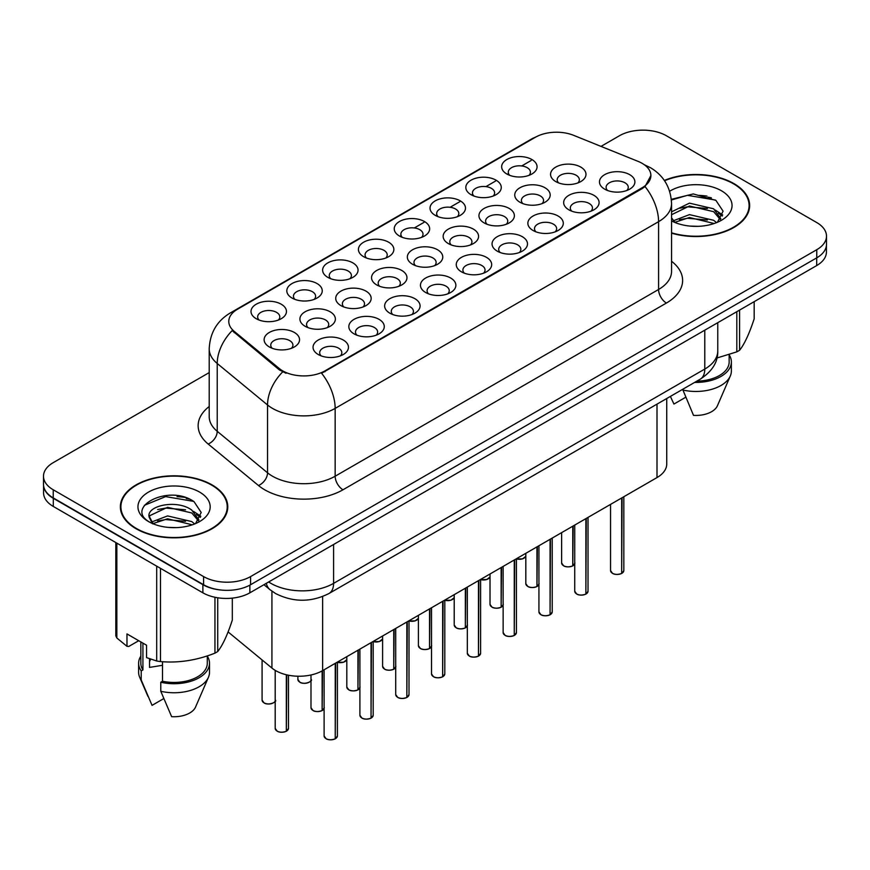 <?xml version="1.0" encoding="UTF-8"?>
<svg xmlns="http://www.w3.org/2000/svg" width="870" height="870" viewBox="0 0 870 870"><rect width="100%" height="100%" fill="white"/><g stroke="black" fill="none" stroke-linecap="round" stroke-linejoin="round"><path stroke-width="1.3" d="M506.829 174L506.829 174A17.715 10.233 180 0 1 506.829 159.536A17.715 10.233 180 0 1 531.885 159.536A17.715 10.233 180 0 1 531.885 174A17.715 10.233 180 0 1 506.829 174M528.982 175.359A11.071 6.394 0 0 0 530.428 172.195A11.071 6.394 0 0 0 527.187 167.671A11.071 6.394 0 0 0 515.116 166.29A11.071 6.394 0 0 0 508.287 172.195A11.071 6.394 0 0 0 509.733 175.359M399.417 236.009L399.417 236.009A17.715 10.233 180 0 1 399.417 221.545A17.715 10.233 180 0 1 424.473 221.545A17.715 10.233 180 0 1 424.473 236.009A17.715 10.233 180 0 1 399.417 236.009M421.569 237.369A11.071 6.394 0 0 0 423.016 234.204A11.071 6.394 0 0 0 419.775 229.68A11.071 6.394 0 0 0 407.704 228.299A11.071 6.394 0 0 0 400.874 234.204A11.071 6.394 0 0 0 402.321 237.369M363.616 256.683A17.715 10.233 180 0 1 363.606 256.683A17.715 10.233 180 0 1 363.616 242.219A17.715 10.233 180 0 1 388.672 242.219A17.715 10.233 180 0 1 388.672 256.683A17.715 10.233 180 0 1 363.616 256.683M385.769 258.042A11.071 6.394 0 0 0 387.215 254.877A11.071 6.394 0 0 0 383.974 250.353A11.071 6.394 0 0 0 371.903 248.972A11.071 6.394 0 0 0 365.063 254.877A11.071 6.394 0 0 0 366.52 258.042M327.805 277.356L327.805 277.356A17.715 10.233 180 0 1 327.805 262.892A17.715 10.233 180 0 1 352.872 262.892A17.715 10.233 180 0 1 352.872 277.356A17.715 10.233 180 0 1 327.805 277.356M349.957 278.715A11.071 6.394 0 0 0 351.415 275.551A11.071 6.394 0 0 0 348.163 271.027A11.071 6.394 0 0 0 336.103 269.646A11.071 6.394 0 0 0 329.262 275.551A11.071 6.394 0 0 0 330.709 278.715M435.217 215.347L435.217 215.347A17.715 10.233 180 0 1 435.217 200.872A17.715 10.233 180 0 1 460.284 200.872A17.715 10.233 180 0 1 460.284 215.347A17.715 10.233 180 0 1 435.217 215.347M457.37 216.695A11.071 6.394 0 0 0 458.827 213.531A11.071 6.394 0 0 0 455.575 209.017A11.071 6.394 0 0 0 443.515 207.625A11.071 6.394 0 0 0 436.675 213.531A11.071 6.394 0 0 0 438.121 216.695M471.018 194.673L471.018 194.673A17.715 10.233 180 0 1 471.018 180.199A17.715 10.233 180 0 1 496.085 180.199A17.715 10.233 180 0 1 496.085 194.673A17.715 10.233 180 0 1 471.018 194.673M493.181 196.033A11.071 6.394 0 0 0 494.628 192.868A11.071 6.394 0 0 0 491.387 188.344A11.071 6.394 0 0 0 479.316 186.952A11.071 6.394 0 0 0 472.475 192.868A11.071 6.394 0 0 0 473.932 196.033M292.005 298.029L292.005 298.029A17.715 10.233 180 0 1 292.005 283.555A17.715 10.233 180 0 1 317.061 283.555A17.715 10.233 180 0 1 317.061 298.029A17.715 10.233 180 0 1 292.005 298.029M314.157 299.389A11.071 6.394 0 0 0 315.603 296.224A11.071 6.394 0 0 0 312.363 291.7A11.071 6.394 0 0 0 300.291 290.308A11.071 6.394 0 0 0 293.462 296.224A11.071 6.394 0 0 0 294.908 299.389M256.204 318.703L256.204 318.703A17.715 10.233 180 0 1 256.204 304.228A17.715 10.233 180 0 1 281.26 304.228A17.715 10.233 180 0 1 281.26 318.703A17.715 10.233 180 0 1 256.204 318.703M278.356 320.051A11.071 6.394 0 0 0 279.803 316.887A11.071 6.394 0 0 0 276.562 312.373A11.071 6.394 0 0 0 264.491 310.981A11.071 6.394 0 0 0 257.65 316.887A11.071 6.394 0 0 0 259.108 320.051M555.745 181.569L555.745 181.569A17.715 10.233 180 0 1 555.745 167.105A17.715 10.233 180 0 1 580.801 167.105A17.715 10.233 180 0 1 580.801 181.569A17.715 10.233 180 0 1 555.745 181.569M577.897 182.928A11.071 6.394 0 0 0 579.344 179.764A11.071 6.394 0 0 0 576.103 175.24A11.071 6.394 0 0 0 564.032 173.848A11.071 6.394 0 0 0 557.192 179.764A11.071 6.394 0 0 0 558.649 182.928M519.934 202.242L519.934 202.242A17.715 10.233 180 0 1 519.934 187.768A17.715 10.233 180 0 1 545.001 187.768A17.715 10.233 180 0 1 545.001 202.242A17.715 10.233 180 0 1 519.934 202.242M542.086 203.591A11.071 6.394 0 0 0 543.543 200.426A11.071 6.394 0 0 0 540.303 195.913A11.071 6.394 0 0 0 528.231 194.521A11.071 6.394 0 0 0 521.391 200.426A11.071 6.394 0 0 0 522.848 203.591M412.521 264.252L412.521 264.252A17.715 10.233 180 0 1 412.521 249.788A17.715 10.233 180 0 1 437.588 249.788A17.715 10.233 180 0 1 437.588 264.252A17.715 10.233 180 0 1 412.521 264.252M434.674 265.611A11.071 6.394 0 0 0 436.131 262.446A11.071 6.394 0 0 0 432.89 257.922A11.071 6.394 0 0 0 420.819 256.541A11.071 6.394 0 0 0 413.979 262.446A11.071 6.394 0 0 0 415.436 265.611M484.133 222.916L484.133 222.916A17.715 10.233 180 0 1 484.133 208.441A17.715 10.233 180 0 1 509.189 208.441A17.715 10.233 180 0 1 509.189 222.916A17.715 10.233 180 0 1 484.133 222.916M506.286 224.264A11.071 6.394 0 0 0 507.732 221.1A11.071 6.394 0 0 0 504.491 216.586A11.071 6.394 0 0 0 492.42 215.194A11.071 6.394 0 0 0 485.59 221.1A11.071 6.394 0 0 0 487.037 224.264M448.333 243.578L448.333 243.578A17.715 10.233 180 0 1 448.333 229.114A17.715 10.233 180 0 1 473.389 229.114A17.715 10.233 180 0 1 473.389 243.578A17.715 10.233 180 0 1 448.333 243.578M470.485 244.938A11.071 6.394 0 0 0 471.931 241.773A11.071 6.394 0 0 0 468.691 237.249A11.071 6.394 0 0 0 456.619 235.868A11.071 6.394 0 0 0 449.779 241.773A11.071 6.394 0 0 0 451.236 244.938M305.109 326.272L305.109 326.272A17.715 10.233 180 0 1 305.109 311.797A17.715 10.233 180 0 1 330.176 311.797A17.715 10.233 180 0 1 330.176 326.272A17.715 10.233 180 0 1 305.109 326.272M327.261 327.62A11.071 6.394 0 0 0 328.719 324.456A11.071 6.394 0 0 0 325.478 319.942A11.071 6.394 0 0 0 313.407 318.55A11.071 6.394 0 0 0 306.566 324.456A11.071 6.394 0 0 0 308.024 327.62M340.92 305.598L340.92 305.598A17.715 10.233 180 0 1 340.92 291.124A17.715 10.233 180 0 1 365.976 291.124A17.715 10.233 180 0 1 365.976 305.598A17.715 10.233 180 0 1 340.92 305.598M363.073 306.958A11.071 6.394 0 0 0 364.519 303.793A11.071 6.394 0 0 0 361.278 299.269A11.071 6.394 0 0 0 349.207 297.877A11.071 6.394 0 0 0 342.367 303.793A11.071 6.394 0 0 0 343.824 306.958M376.721 284.925L376.721 284.925A17.715 10.233 180 0 1 376.721 270.461A17.715 10.233 180 0 1 401.777 270.461A17.715 10.233 180 0 1 401.777 284.925A17.715 10.233 180 0 1 376.721 284.925M398.873 286.284A11.071 6.394 0 0 0 400.33 283.12A11.071 6.394 0 0 0 397.079 278.596A11.071 6.394 0 0 0 385.008 277.215A11.071 6.394 0 0 0 378.178 283.12A11.071 6.394 0 0 0 379.624 286.284M269.308 346.934L269.308 346.934A17.715 10.233 180 0 1 269.308 332.471A17.715 10.233 180 0 1 294.364 332.471A17.715 10.233 180 0 1 294.364 346.934A17.715 10.233 180 0 1 269.308 346.934M291.461 348.294A11.071 6.394 0 0 0 292.918 345.129A11.071 6.394 0 0 0 289.666 340.605A11.071 6.394 0 0 0 277.595 339.224A11.071 6.394 0 0 0 270.766 345.129A11.071 6.394 0 0 0 272.212 348.294M354.025 333.841L354.025 333.841A17.715 10.233 180 0 1 354.025 319.366A17.715 10.233 180 0 1 379.081 319.366A17.715 10.233 180 0 1 379.081 333.841A17.715 10.233 180 0 1 354.025 333.841M376.177 335.189A11.071 6.394 0 0 0 377.634 332.025A11.071 6.394 0 0 0 374.383 327.512A11.071 6.394 0 0 0 362.322 326.119A11.071 6.394 0 0 0 355.482 332.025A11.071 6.394 0 0 0 356.928 335.189M389.825 313.167L389.825 313.167A17.715 10.233 180 0 1 389.825 298.693A17.715 10.233 180 0 1 414.892 298.693A17.715 10.233 180 0 1 414.892 313.167A17.715 10.233 180 0 1 389.825 313.167M411.978 314.516A11.071 6.394 0 0 0 413.435 311.351A11.071 6.394 0 0 0 410.194 306.838A11.071 6.394 0 0 0 398.123 305.446A11.071 6.394 0 0 0 391.282 311.351A11.071 6.394 0 0 0 392.74 314.516M425.637 292.494L425.637 292.494A17.715 10.233 180 0 1 425.637 278.03A17.715 10.233 180 0 1 450.693 278.03A17.715 10.233 180 0 1 450.693 292.494A17.715 10.233 180 0 1 425.637 292.494M447.789 293.853A11.071 6.394 0 0 0 449.235 290.689A11.071 6.394 0 0 0 445.995 286.165A11.071 6.394 0 0 0 433.923 284.773A11.071 6.394 0 0 0 427.094 290.689A11.071 6.394 0 0 0 428.54 293.853M461.437 271.821L461.437 271.821A17.715 10.233 180 0 1 461.437 257.357A17.715 10.233 180 0 1 486.493 257.357A17.715 10.233 180 0 1 486.493 271.821A17.715 10.233 180 0 1 461.437 271.821M483.589 273.18A11.071 6.394 0 0 0 485.047 270.015A11.071 6.394 0 0 0 481.795 265.491A11.071 6.394 0 0 0 469.735 264.11A11.071 6.394 0 0 0 462.894 270.015A11.071 6.394 0 0 0 464.341 273.18M497.238 251.147L497.238 251.147A17.715 10.233 180 0 1 497.238 236.683A17.715 10.233 180 0 1 522.304 236.683A17.715 10.233 180 0 1 522.304 251.147A17.715 10.233 180 0 1 497.238 251.147M519.39 252.507A11.071 6.394 0 0 0 520.847 249.342A11.071 6.394 0 0 0 517.606 244.818A11.071 6.394 0 0 0 505.535 243.437A11.071 6.394 0 0 0 498.695 249.342A11.071 6.394 0 0 0 500.152 252.507M533.049 230.485L533.049 230.485A17.715 10.233 180 0 1 533.049 216.01A17.715 10.233 180 0 1 558.105 216.01A17.715 10.233 180 0 1 558.105 230.485A17.715 10.233 180 0 1 533.049 230.485M555.201 231.833A11.071 6.394 0 0 0 556.648 228.669A11.071 6.394 0 0 0 553.407 224.155A11.071 6.394 0 0 0 541.336 222.763A11.071 6.394 0 0 0 534.506 228.669A11.071 6.394 0 0 0 535.953 231.833M568.85 209.811L568.85 209.811A17.715 10.233 180 0 1 568.85 195.337A17.715 10.233 180 0 1 593.905 195.337A17.715 10.233 180 0 1 593.905 209.811A17.715 10.233 180 0 1 568.85 209.811M591.002 211.16A11.071 6.394 0 0 0 592.459 207.995A11.071 6.394 0 0 0 589.207 203.482A11.071 6.394 0 0 0 577.147 202.09A11.071 6.394 0 0 0 570.307 207.995A11.071 6.394 0 0 0 571.753 211.16M604.65 189.138L604.65 189.138A17.715 10.233 180 0 1 604.65 174.674A17.715 10.233 180 0 1 629.717 174.674A17.715 10.233 180 0 1 629.717 189.138A17.715 10.233 180 0 1 604.65 189.138M626.802 190.497A11.071 6.394 0 0 0 628.26 187.333A11.071 6.394 0 0 0 625.019 182.809A11.071 6.394 0 0 0 612.948 181.417A11.071 6.394 0 0 0 606.107 187.333A11.071 6.394 0 0 0 607.564 190.497M318.224 354.503L318.224 354.503A17.715 10.233 180 0 1 318.224 340.039A17.715 10.233 180 0 1 343.28 340.039A17.715 10.233 180 0 1 343.28 354.503A17.715 10.233 180 0 1 318.224 354.503M340.377 355.863A11.071 6.394 0 0 0 341.823 352.698A11.071 6.394 0 0 0 338.582 348.174A11.071 6.394 0 0 0 326.511 346.793A11.071 6.394 0 0 0 319.681 352.698A11.071 6.394 0 0 0 321.128 355.863M638.145 161.407A29.906 17.259 180 0 1 642.136 163.342A29.906 17.259 180 0 1 650.89 175.544A29.906 17.259 180 0 1 642.136 187.757L324.978 370.87A29.906 17.259 180 0 1 279.335 368.565L234.182 331.329A29.906 17.259 180 0 1 228.777 321.432A29.906 17.259 180 0 1 237.532 309.22L535.365 137.275A29.906 17.259 180 0 1 573.656 135.339L638.145 161.407M666.735 398.514L666.735 464.014A33.223 19.183 180 0 1 657.002 477.576L322.639 670.618A33.223 19.183 180 0 1 271.929 668.062L228.092 631.914M671.553 233.16A53.712 31.015 0 0 0 749.646 205.527A53.712 31.015 0 0 0 733.91 183.592A53.712 31.015 0 0 0 664.343 180.438M212.052 484.894A53.712 31.015 0 0 0 153.511 478.174A53.712 31.015 0 0 0 120.354 506.818A53.712 31.015 0 0 0 136.09 528.753A53.712 31.015 0 0 0 194.619 535.474A53.712 31.015 0 0 0 227.777 506.818A53.712 31.015 0 0 0 212.052 484.894M120.908 509.613A53.712 31.015 0 0 0 120.723 510.44M650.89 175.544L645.029 186.539L642.136 188.638L321.606 373.273A38.758 22.381 60 0 1 335.157 408.389A44.305 25.578 180 0 1 272.506 408.389A44.305 25.578 180 0 1 267.536 404.974L217.228 363.497A44.305 25.578 180 0 1 209.213 348.826L209.213 416.643A44.305 25.578 0 0 0 217.228 431.313L267.536 472.801A44.305 25.578 0 0 0 272.506 476.216A44.305 25.578 0 0 0 335.157 476.216L658.579 289.482A44.305 25.578 0 0 0 671.553 271.397L671.553 203.58A44.305 25.578 180 0 1 658.579 221.665A38.758 22.381 -120 0 0 645.029 186.539M209.213 372.588L53.233 462.644A33.223 19.183 0 0 0 43.5 476.216L43.5 484.351A33.223 19.183 0 0 0 53.233 497.912L203.591 584.727A33.223 19.183 0 0 0 250.582 584.727L816.767 257.835A33.223 19.183 0 0 0 826.5 244.274L826.5 236.129A33.223 19.183 0 0 0 816.767 222.568L666.409 135.763A33.223 19.183 0 0 0 619.418 135.763L601.007 146.388M286.045 373.273L279.335 369.87L232.17 330.6A38.758 25.926 129.5 0 0 217.228 363.497L217.228 431.313A11.071 7.406 -50.5 0 1 208.158 444.026A55.375 31.972 180 0 1 209.213 406.507M43.5 476.216A33.223 19.183 0 0 0 53.233 489.777L203.591 576.582A33.223 19.183 0 0 0 250.582 576.582L816.767 249.701A33.223 19.183 0 0 0 826.5 236.129M227.418 510.44A53.712 31.015 0 0 0 227.222 509.613M749.277 209.137A53.712 31.015 0 0 0 749.092 208.321M189.519 499.13A44.305 25.578 0 0 0 186.202 498.499M711.388 197.827A44.305 25.578 0 0 0 708.071 197.207M43.576 485.667L43.576 492.898A33.223 19.183 0 0 0 53.309 506.46L202.884 592.818A33.223 19.183 0 0 0 249.875 592.818L816.691 265.567A33.223 19.183 0 0 0 826.424 252.006L826.424 245.59M43.739 486.678A33.223 19.183 0 0 0 53.309 498.325L202.884 584.673A33.223 19.183 0 0 0 223.057 590.197M335.2 738.858C331.252 740.131 328.218 740.087 326.098 738.739L324.108 735.933A6.645 3.839 0 0 0 326.054 738.641A6.645 3.839 0 0 0 335.244 738.76L335.091 738.847A6.427 3.708 180 0 1 326.206 738.728M335.244 738.489L335.646 663.103M335.244 738.76L335.244 663.342M286.284 731.289C282.337 732.562 279.303 732.518 277.182 731.17L275.192 728.364A6.645 3.839 0 0 0 277.138 731.072A6.645 3.839 0 0 0 286.328 731.191L286.176 731.279A6.427 3.708 180 0 1 277.302 731.159M286.328 730.92L286.741 674.859M286.328 731.191L286.328 674.761M671.553 232.801A53.157 30.689 0 0 0 749.092 205.527A53.157 30.689 0 0 0 733.519 183.82A53.157 30.689 0 0 0 664.56 180.753M689.888 226.08L698.327 226.33M673.326 220.784L689.453 214.629L713.639 220.284L716.565 222.633M674.815 222.328L689.453 217.5L714.161 223.525M671.553 217.837L675.033 222.524M671.553 211.845L689.453 203.145L713.639 208.8L720.828 218.74M671.553 214.716L689.453 206.016L713.639 211.671L720.262 219.479M671.553 220.904A36.116 20.847 0 0 0 721.469 220.262A36.116 20.847 0 0 0 721.469 190.78A36.116 20.847 0 0 0 669.639 191.237M717.424 222.285L723.079 211.171L715.923 200.394L693.292 193.934L671.336 199.328M716.913 358.005L736.814 351.861A59.802 34.528 0 0 0 739.587 350.262C744.426 344.205 749.287 333.721 754.181 318.822L754.181 301.662M682.656 389.325L693.499 415.36A22.152 12.789 0 0 0 717.424 405.757L730.321 375.971A35.442 20.456 0 0 0 731.376 371.001L731.376 361.963A35.442 20.456 0 0 0 729.158 354.84M682.656 389.978A35.442 20.456 0 0 0 730.321 375.971M694.641 382.408A35.442 20.456 0 0 0 731.376 361.963M696.837 381.136A33.223 19.183 0 0 0 729.158 361.963L729.158 354.601M739.587 310.079L739.587 350.262M736.814 351.861L736.814 311.678M670.509 396.655L673.924 404.061L685.604 397.318M671.401 200.002L687.485 195.315L715.434 200.056M679.524 208.234L687.485 206.799L707.44 208.506M718.359 213.161L722.296 216.064M679.524 219.718L687.485 218.283L707.44 219.99M715.357 210.072L722.676 214.966M136.481 528.525A53.157 30.689 0 0 0 194.412 535.18A53.157 30.689 0 0 0 227.222 506.818A53.157 30.689 0 0 0 211.66 485.123A53.157 30.689 0 0 0 153.718 478.467A53.157 30.689 0 0 0 120.908 506.818A53.157 30.689 0 0 0 136.481 528.525M150.793 659.21A25.034 14.453 0 0 0 149.531 661.678M149.531 658.764L149.531 667.41L162.494 665.289M168.019 527.372L176.458 527.622M151.456 522.076L167.584 515.921L191.77 521.576L194.695 523.936M152.946 523.62L167.584 518.792L192.303 524.817M149.031 516.008L153.174 523.827M149.075 516.747C146.443 505.622 176.958 499.032 191.77 510.092L198.958 520.032M149.194 517.476L149.879 515.616L167.584 507.308L191.77 512.963L198.393 520.782M195.554 523.577L201.209 512.473L194.053 501.685C168.715 483.481 123.692 507.471 149.694 522.185L149.814 522.272M199.6 492.083A36.116 20.847 0 0 0 148.531 492.083A36.116 20.847 0 0 0 148.531 521.565A36.116 20.847 0 0 0 199.6 521.565A36.116 20.847 0 0 0 199.6 492.083M138.732 640.711L128.793 646.443L126.977 646.323L126.977 633.925L146.562 645.236L146.562 657.622L156.698 660.993A59.802 34.528 0 0 0 160.493 661.581C178.567 663.168 196.718 660.352 214.944 653.152A59.802 34.528 0 0 0 217.717 651.554C222.557 645.496 227.429 635.024 232.312 620.114L232.312 598.125M162.494 661.722L162.494 681.243L160.787 682.232L160.787 691.269L171.629 716.662A22.152 12.789 0 0 0 195.554 707.049L208.452 677.262A35.442 20.456 0 0 0 209.507 672.303L209.507 663.255A35.442 20.456 0 0 0 207.288 656.143M160.787 691.269A35.442 20.456 0 0 0 208.452 677.262M160.787 682.232A35.442 20.456 0 0 0 209.507 663.255M162.494 681.243A33.223 19.183 0 0 0 207.288 663.255L207.288 655.893M115.819 542.554L115.819 635.796A59.802 34.528 0 0 0 116.841 637.982L126.977 646.323M217.717 597.777L217.717 651.554M214.944 653.152L214.944 597.266M116.841 543.141L116.841 637.982M156.698 660.993L156.698 566.153M160.493 568.338L160.493 661.581M152.576 523.838L149.14 517.204M140.842 656.143A35.442 20.456 0 0 0 138.624 663.255L138.624 672.303A35.442 20.456 0 0 0 139.678 677.262A35.442 20.456 0 0 0 141.212 679.97L152.054 705.363L163.734 698.61M141.212 679.97L141.212 670.922L142.919 669.943L142.919 643.126M138.624 663.255A35.442 20.456 0 0 0 141.212 670.922M140.842 641.929L140.842 663.255A33.223 19.183 0 0 0 142.919 669.943M144.409 505.307L165.615 496.607L193.564 501.359M157.655 509.537L165.615 508.091L185.571 509.798M196.489 514.464L200.426 517.356M157.655 521.021L165.615 519.575L185.571 521.282M193.488 511.364L200.807 516.258M371.001 718.185C367.053 719.457 364.019 719.414 361.898 718.065L359.908 715.26A6.645 3.839 0 0 0 361.855 717.967A6.645 3.839 0 0 0 371.044 718.087L370.892 718.174A6.427 3.708 180 0 1 362.018 718.054M371.044 717.815L371.457 642.441M371.044 718.087L371.044 642.669M406.801 697.512C402.853 698.784 399.83 698.751 397.71 697.403L395.719 694.586A6.645 3.839 0 0 0 397.666 697.294A6.645 3.839 0 0 0 406.845 697.414L406.703 697.501A6.427 3.708 180 0 1 397.818 697.392M406.845 697.142L407.258 621.767M406.845 697.414L406.845 622.006M442.602 676.849C438.665 678.111 435.631 678.078 433.51 676.729L431.52 673.913A6.645 3.839 0 0 0 433.467 676.632A6.645 3.839 0 0 0 442.656 676.74L442.504 676.827A6.427 3.708 180 0 1 433.619 676.719M442.656 676.468L443.058 601.094M442.656 676.74L442.656 601.333M478.413 656.176C474.465 657.448 471.431 657.405 469.311 656.056L467.32 653.239A6.645 3.839 0 0 0 469.267 655.958A6.645 3.839 0 0 0 478.456 656.067L478.304 656.154A6.427 3.708 180 0 1 469.43 656.045M478.456 655.795L478.87 580.42M478.456 656.067L478.456 580.66M322.085 710.616C318.137 711.888 315.103 711.845 312.993 710.507L310.992 707.691A6.645 3.839 0 0 0 312.939 710.398A6.645 3.839 0 0 0 322.128 710.518L321.987 710.605A6.427 3.708 180 0 1 313.102 710.496M322.128 710.246L322.542 670.672M322.128 710.518L322.128 670.911M357.885 689.943C353.949 691.215 350.914 691.182 348.794 689.834L346.804 687.017A6.645 3.839 0 0 0 348.75 689.725A6.645 3.839 0 0 0 357.94 689.845L357.787 689.932A6.427 3.708 180 0 1 348.903 689.823M357.94 689.573L358.342 650.01M357.94 689.845L357.94 650.238M393.697 669.28C389.749 670.542 386.715 670.509 384.594 669.16L382.604 666.344A6.645 3.839 0 0 0 384.551 669.063A6.645 3.839 0 0 0 393.74 669.171L393.588 669.258A6.427 3.708 180 0 1 384.703 669.15M393.74 668.899L394.153 629.336M393.74 669.171L393.74 629.575M429.497 648.607C425.55 649.879 422.515 649.836 420.406 648.487L418.405 645.67A6.645 3.839 0 0 0 420.351 648.389A6.645 3.839 0 0 0 429.541 648.498L429.399 648.585A6.427 3.708 180 0 1 420.514 648.476M429.541 648.226L429.954 608.663M429.541 648.498L429.541 608.902M514.213 635.502C510.266 636.775 507.243 636.731 505.122 635.383L503.132 632.566A6.645 3.839 0 0 0 505.078 635.285A6.645 3.839 0 0 0 514.257 635.404L514.116 635.491A6.427 3.708 180 0 1 505.231 635.372M514.257 635.133L514.67 559.747M514.257 635.404L514.257 559.986M550.014 614.829C546.077 616.101 543.043 616.058 540.922 614.709L538.932 611.904A6.645 3.839 0 0 0 540.879 614.611A6.645 3.839 0 0 0 550.068 614.731L549.916 614.818A6.427 3.708 180 0 1 541.031 614.698M550.068 614.459L550.471 539.085M550.068 614.731L550.068 539.313M585.825 594.156C581.878 595.428 578.844 595.395 576.723 594.047L574.733 591.23A6.645 3.839 0 0 0 576.679 593.938A6.645 3.839 0 0 0 585.869 594.058L585.717 594.145A6.427 3.708 180 0 1 576.843 594.036M585.869 593.786L586.282 518.411M585.869 594.058L585.869 518.65M621.626 573.482C617.678 574.755 614.644 574.722 612.534 573.373L610.544 570.557A6.645 3.839 0 0 0 612.48 573.276A6.645 3.839 0 0 0 621.669 573.384L621.528 573.471A6.427 3.708 180 0 1 612.643 573.363M621.669 573.112L622.083 497.738M621.669 573.384L621.669 497.977M465.298 627.933C461.361 629.206 458.327 629.162 456.206 627.814L454.216 625.008A6.645 3.839 0 0 0 456.163 627.716A6.645 3.839 0 0 0 465.352 627.836L465.2 627.922A6.427 3.708 180 0 1 456.315 627.803M465.352 627.564L465.754 587.989M465.352 627.836L465.352 588.229M501.109 607.26C497.161 608.532 494.127 608.489 492.007 607.14L490.017 604.335A6.645 3.839 0 0 0 491.963 607.043A6.645 3.839 0 0 0 501.153 607.162L501 607.249A6.427 3.708 180 0 1 492.115 607.129M501.153 606.89L501.566 567.316M501.153 607.162L501.153 567.555M536.91 586.587C532.962 587.859 529.928 587.826 527.818 586.478L525.817 583.661A6.645 3.839 0 0 0 527.764 586.369A6.645 3.839 0 0 0 536.953 586.489L536.801 586.576A6.427 3.708 180 0 1 527.927 586.467M536.953 586.217L537.366 546.654M536.953 586.489L536.953 546.882M572.71 565.924C568.773 567.186 565.739 567.153 563.619 565.804L561.629 562.988A6.645 3.839 0 0 0 563.575 565.707A6.645 3.839 0 0 0 572.764 565.815L572.612 565.902A6.427 3.708 180 0 1 563.727 565.794M572.764 565.543L573.167 525.98M572.764 565.815L572.764 526.219M324.978 370.87L324.978 371.751M279.335 368.565L279.335 369.87M234.182 331.329L234.182 332.644M642.136 187.757L642.136 188.638M657.002 404.137L657.002 477.576M271.929 591.176L271.929 668.062M322.639 596.548L322.639 670.618M342.987 489.777A11.071 6.394 60 0 1 335.157 476.216L335.157 408.389L658.579 221.665L658.579 289.482A11.071 6.394 60 0 0 666.409 303.043L342.987 489.777A55.375 31.972 180 0 1 264.676 489.777A55.375 31.972 180 0 1 258.466 485.503L208.158 444.026M671.553 203.58C670.803 187.648 663.799 175.707 650.553 167.747L644.964 165.028A38.758 18.15 112 0 0 644.431 164.832M234.237 311.482A38.758 22.381 -120 0 0 230.224 312.993C216.967 320.954 209.964 332.895 209.213 348.826M230.224 312.993L532.103 138.7A38.758 22.381 60 0 1 535.039 137.46M282.641 371.925A38.758 25.926 129.5 0 0 267.536 404.974L267.536 472.801A11.071 7.406 -50.5 0 1 258.466 485.503M399.895 236.281L400.874 235.716M414.305 227.962L424.005 222.361M435.696 215.608L436.675 215.042M450.116 207.288L459.806 201.688M471.507 194.934L472.475 194.369M485.917 186.615L495.617 181.014M507.308 174.261L508.287 173.706M521.717 165.942L531.124 160.515M671.553 261.261A55.375 31.972 180 0 1 666.409 303.043M250.582 576.582L250.582 584.727M203.591 576.582L203.591 584.727M816.767 249.701L816.767 257.835M53.233 489.777L53.233 497.912M268.678 581.965A44.305 25.578 0 0 0 270.94 583.368A44.305 25.578 0 0 0 333.591 583.368L704.787 369.054A44.305 25.578 0 0 0 717.761 350.969C718.087 361.963 712.225 371.37 700.198 379.2L329.001 593.503A22.152 12.789 60 0 0 333.591 583.368L333.591 544.479M704.787 330.176L704.787 369.054A22.152 12.789 60 0 1 700.198 379.2M266.318 583.324A22.152 14.812 129.5 0 0 270.026 589.708L263.947 584.694M816.691 265.567L816.691 257.879M249.875 592.818L249.875 585.118M202.884 592.818L202.884 584.673M53.309 506.46L53.309 498.325M335.646 738.521A6.645 3.839 0 0 0 337.397 735.933L337.397 662.103M286.741 730.952A6.645 3.839 0 0 0 288.481 728.364L288.481 675.229M275.377 700.122C277.584 701.796 268.395 705.885 264.078 702.938L262.087 700.122A6.645 3.839 0 0 0 264.034 702.829A6.645 3.839 0 0 0 270.537 703.808A6.645 3.839 0 0 0 275.192 701.002M273.343 702.873A6.427 3.708 180 0 1 264.186 702.927M707.038 196.142A44.305 25.578 0 0 0 698.904 195.38M185.169 497.433A44.305 25.578 0 0 0 177.034 496.672M371.457 717.848A6.645 3.839 0 0 0 373.197 715.26L373.197 641.429M407.258 697.174A6.645 3.839 0 0 0 409.009 694.586L409.009 620.756M443.058 676.501A6.645 3.839 0 0 0 444.809 673.913L444.809 600.082M478.87 655.839A6.645 3.839 0 0 0 480.61 653.239L480.61 579.42M311.177 679.448C313.396 681.123 304.195 685.223 299.878 682.265L297.888 679.448A6.645 3.839 0 0 0 299.835 682.156A6.645 3.839 0 0 0 306.338 683.135A6.645 3.839 0 0 0 310.992 680.34M309.154 682.211A6.427 3.708 180 0 1 299.987 682.254M344.955 661.537A6.427 3.708 180 0 1 337.397 662.255A6.645 3.839 0 0 0 346.804 659.667L343.519 662.233L337.397 662.309M380.755 640.864A6.427 3.708 180 0 1 373.197 641.582A6.645 3.839 0 0 0 382.604 638.993L379.331 641.56L373.197 641.636M409.009 620.875A6.645 3.839 0 0 0 418.405 618.32M416.567 620.19A6.427 3.708 180 0 1 409.009 620.908M322.542 710.279A6.645 3.839 0 0 0 324.108 708.571M358.342 689.605A6.645 3.839 0 0 0 359.908 687.909M394.153 668.932A6.645 3.839 0 0 0 395.719 667.236M429.954 648.27A6.645 3.839 0 0 0 431.52 646.562M514.67 635.165A6.645 3.839 0 0 0 516.421 632.566L516.421 558.747M550.471 614.492A6.645 3.839 0 0 0 552.222 611.904L552.222 538.073M586.282 593.818A6.645 3.839 0 0 0 588.022 591.23L588.022 517.4M622.083 573.145A6.645 3.839 0 0 0 623.833 570.557L623.833 496.726M465.754 627.596A6.645 3.839 0 0 0 467.32 625.889M501.566 606.923A6.645 3.839 0 0 0 503.132 605.215M537.366 586.25A6.645 3.839 0 0 0 538.932 584.553M573.167 565.576A6.645 3.839 0 0 0 574.733 563.88M444.809 600.202A6.645 3.839 0 0 0 454.216 597.646M452.367 599.517A6.427 3.708 180 0 1 444.809 600.246M480.61 579.529A6.645 3.839 0 0 0 490.017 576.984M488.168 578.854A6.427 3.708 180 0 1 480.61 579.572M516.421 558.855A6.645 3.839 0 0 0 525.817 556.311L522.544 558.877L516.421 558.953M523.979 558.181A6.427 3.708 180 0 1 516.421 558.899M532.103 138.7L539.215 135.394M644.964 165.028L644.376 164.789M329.001 593.503C311.177 602.464 293.353 602.464 275.529 593.503L270.026 589.708M717.761 350.969L717.761 322.683M324.108 735.933L324.108 669.769M337.397 735.933L335.603 738.619M275.192 728.364L275.192 670.357M288.481 728.364L286.698 731.05M262.087 700.122L262.087 659.949M749.092 209.964L749.092 205.527M227.222 511.266L227.222 506.818M147.965 696.402L139.678 677.262M120.908 511.266L120.908 506.818M359.908 715.26L359.908 649.107M373.197 715.26L371.414 717.946M395.719 694.586L395.719 628.434M409.009 694.586L407.214 697.283M431.52 673.913L431.52 607.76M444.809 673.913L443.015 676.61M467.32 653.239L467.32 587.087M480.61 653.239L478.826 655.936M297.888 679.448L297.888 676.229M418.405 618.352L415.131 620.886L409.009 620.962M310.992 707.691L310.992 674.979M324.292 707.691L322.498 710.377M346.804 687.017L346.804 656.676M360.093 687.017L358.299 689.714M382.604 666.344L382.604 636.003M395.894 666.344L394.099 669.041M418.405 645.67L418.405 615.329M431.694 645.67L429.91 648.367M503.132 632.566L503.132 566.413M516.421 632.566L514.627 635.263M538.932 611.904L538.932 545.751M552.222 611.904L550.427 614.59M574.733 591.23L574.733 525.078M588.022 591.23L586.239 593.916M610.544 570.557L610.544 504.404M623.833 570.557L622.039 573.254M454.216 625.008L454.216 594.656M467.505 625.008L465.711 627.694M490.017 604.335L490.017 573.982M503.306 604.335L501.512 607.021M525.817 583.661L525.817 553.309M539.106 583.661L537.323 586.358M561.629 562.988L561.629 532.647M574.918 562.988L573.123 565.685M454.216 597.679L450.932 600.213L444.809 600.289M490.017 577.006L486.743 579.54L480.61 579.616"/></g></svg>
